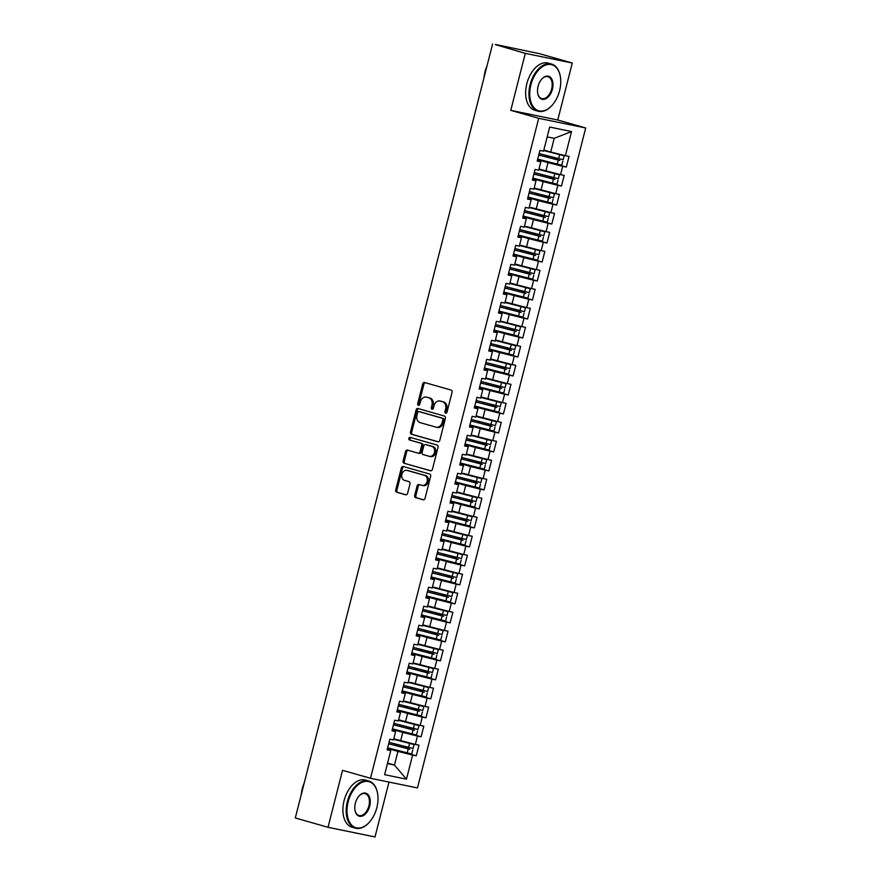 <?xml version="1.0" encoding="UTF-8"?>
<svg xmlns="http://www.w3.org/2000/svg" width="881" height="881" viewBox="0 0 881 881"><rect width="100%" height="100%" fill="white"/><g stroke="black" fill="none" stroke-linecap="round" stroke-linejoin="round"><path stroke-width="1.32" d="M445.643 413.156A1.344 1.068 -78.4 0 0 447.008 412.143L452.052 392.331A1.927 1.52 -78.4 0 0 451.061 390.052L424.675 382.53A1.927 1.52 -78.4 0 0 422.726 383.973L417.682 403.784A1.344 1.068 -78.4 0 0 419.73 404.368L420.391 401.802A6.156 4.879 -78.4 0 1 426.316 397.111A6.156 4.879 -78.4 0 1 426.602 397.177L428.794 397.805A6.156 4.879 -78.4 0 1 431.965 405.106L431.316 407.672A1.344 1.068 -78.4 0 0 433.375 408.255L434.025 405.689A6.156 4.879 -78.4 0 1 439.96 400.998A6.156 4.879 -78.4 0 1 440.236 401.064L442.438 401.692A6.156 4.879 -78.4 0 1 445.61 408.993L444.949 411.559A1.344 1.068 -78.4 0 0 445.643 413.156M414.709 495.364A1.927 1.52 -78.4 0 0 415.7 497.644L423.1 499.758A1.927 1.52 -78.4 0 0 425.038 498.316L430.655 476.313A1.927 1.52 -78.4 0 0 429.664 474.033L403.267 466.512A1.927 1.52 -78.4 0 0 401.318 467.954L395.712 489.957A1.927 1.52 -78.4 0 0 396.703 492.237L405.645 494.792A1.927 1.52 -78.4 0 0 407.595 493.338L409.995 483.922A1.927 1.52 -78.4 0 0 409.004 481.643L404.566 480.376A5.154 4.075 -78.4 0 1 401.879 474.43A5.154 4.075 -78.4 0 1 406.868 470.344A5.154 4.075 -78.4 0 1 407.11 470.41L424.488 475.355A5.154 4.075 -78.4 0 1 427.175 481.312A5.154 4.075 -78.4 0 1 422.175 485.387A5.154 4.075 -78.4 0 1 421.944 485.332L419.048 484.506A1.927 1.52 -78.4 0 0 417.098 485.949L414.709 495.364L415.876 495.607A1.927 1.52 -78.4 0 0 416.867 497.886L423.563 499.802M525.296 53.367L510.771 110.345L557.761 120.003L572.287 63.025L525.296 53.367L495.419 44.634M510.771 110.345L538.709 118.307L370.483 778.275L342.544 770.324L328.018 827.292L295.3 817.975L492.578 44.05M437.879 441.777A1.927 1.52 -78.4 0 0 439.817 440.335L445.423 418.343A1.927 1.52 -78.4 0 0 444.431 416.052L418.046 408.531A1.927 1.52 -78.4 0 0 416.096 409.984L410.491 431.976A1.927 1.52 -78.4 0 0 411.482 434.267L438.055 441.822M438.033 447.328L432.428 469.32A1.927 1.52 -78.4 0 1 430.49 470.773L404.093 463.252A1.927 1.52 -78.4 0 1 403.102 460.972L405.502 451.557A1.927 1.52 -78.4 0 1 407.44 450.103L418.145 453.153A1.927 1.52 -78.4 0 0 420.094 451.711L421.68 445.467A1.927 1.52 -78.4 0 0 420.689 443.187L409.544 440.004A1.344 1.068 -78.4 0 1 410.216 437.394L437.042 445.048A1.927 1.52 -78.4 0 1 438.033 447.328M538.709 118.307L585.7 127.965L417.473 787.933L370.483 778.275M571.549 131.555L565.404 155.673L550.724 152.006L554.215 138.328L571.549 131.555L549.7 127.062L543.555 151.18L539.91 150.431L537.201 161.069L540.846 161.818L538.709 170.176L535.075 169.427L532.355 180.065L536 180.814L533.875 189.162L530.23 188.413L527.521 199.051L531.166 199.8L529.029 208.158L525.384 207.409L522.675 218.048L526.32 218.796L524.195 227.155L520.55 226.406L517.841 237.033L521.475 237.782L519.35 246.14L515.704 245.392L512.995 256.03L516.64 256.778L514.504 265.137L510.87 264.388L508.15 275.026L511.795 275.764L509.67 284.123L506.024 283.374L503.315 294.012L506.96 294.761L504.824 303.119L501.179 302.37L498.47 313.008L502.115 313.757L499.99 322.105L496.344 321.367L493.635 331.994L497.269 332.743L495.144 341.101L491.499 340.352L488.79 350.99L492.435 351.739L490.299 360.098L486.664 359.349L483.955 369.976L487.589 370.725L485.464 379.083L481.819 378.334L479.11 388.973L482.755 389.721L480.619 398.08L476.984 397.331L474.264 407.969L477.909 408.718L475.784 417.065L472.139 416.317L469.43 426.955L473.064 427.703L470.939 436.062L467.293 435.313L464.584 445.951L468.229 446.7L466.093 455.059L462.459 454.31L459.75 464.937L463.384 465.686L461.259 474.044L457.613 473.295L454.904 483.933L458.549 484.682L456.413 493.041L452.779 492.292L450.059 502.93L453.704 503.679L451.579 512.026L447.933 511.277L445.224 521.915L448.858 522.664L446.733 531.023L443.088 530.274L440.379 540.912L444.024 541.661L441.888 550.019L438.253 549.27L435.544 559.898L439.179 560.646L437.053 569.005L433.408 568.256L430.699 578.894L434.344 579.643L432.208 588.001L428.573 587.253L425.853 597.891L429.499 598.628L427.373 606.987L423.728 606.238L421.019 616.876L424.664 617.625L422.528 625.984L418.882 625.235L416.173 635.873L419.819 636.622L417.693 644.969L414.048 644.231L411.339 654.858L414.973 655.607L412.848 663.966L409.202 663.217L406.493 673.855L410.139 674.604L408.002 682.962L404.368 682.213L401.648 692.84L405.293 693.589L403.168 701.948L399.522 701.199L396.813 711.837L400.459 712.586L398.322 720.944L394.677 720.195L391.968 730.834L395.613 731.582L393.488 739.93L389.843 739.181L387.133 749.819L390.768 750.568L387.321 749.07M546.517 161.41L566.34 167.06L569.049 156.422L565.404 155.673M566.34 167.06L562.695 166.311L560.569 174.658L539.007 169.031M541.683 180.396L561.494 186.045L564.203 175.407L560.569 174.658M561.494 186.045L557.849 185.296L555.724 193.655L534.161 188.027M536.837 199.392L556.649 205.042L559.369 194.404L555.724 193.655M556.649 205.042L553.015 204.293L550.878 212.651L530.935 207.476M531.992 218.389L551.814 224.027L554.523 213.4L550.878 212.651M551.814 224.027L548.169 223.278L546.044 231.637L526.089 226.472M527.157 237.374L546.969 243.024L549.678 232.386L546.044 231.637M546.969 243.024L543.335 242.275L541.198 250.633L521.255 245.458M522.312 256.371L542.134 262.009L544.843 251.382L541.198 250.633M542.134 262.009L538.489 261.272L536.364 269.619L514.801 263.992M517.477 275.357L537.289 281.006L539.998 270.368L536.364 269.619M537.289 281.006L533.644 280.257L531.518 288.616L509.956 282.988M512.632 294.353L532.454 300.003L535.163 289.364L531.518 288.616M532.454 300.003L528.809 299.254L526.673 307.612L505.121 301.974M507.786 313.339L527.609 318.988L530.318 308.35L526.673 307.612M527.609 318.988L523.964 318.239L521.838 326.598L500.276 320.97M502.952 332.335L522.763 337.985L525.483 327.347L521.838 326.598M522.763 337.985L519.129 337.236L516.993 345.594L495.43 339.967M498.106 351.332L517.929 356.97L520.638 346.343L516.993 345.594M517.929 356.97L514.284 356.221L512.158 364.58L490.596 358.952M493.272 370.317L513.083 375.967L515.792 365.329L512.158 364.58M513.083 375.967L509.438 375.218L507.313 383.576L485.75 377.949M488.426 389.314L508.249 394.963L510.958 384.325L507.313 383.576M508.249 394.963L504.604 394.214L502.467 402.562L480.916 396.935M483.581 408.299L503.403 413.949L506.112 403.311L502.467 402.562M503.403 413.949L499.758 413.2L497.633 421.559L476.07 415.931M478.746 427.296L498.558 432.945L501.278 422.307L497.633 421.559M498.558 432.945L494.924 432.197L492.787 440.555L472.844 435.379M473.901 446.293L493.723 451.931L496.432 441.304L492.787 440.555M493.723 451.931L490.078 451.182L487.953 459.541L467.998 454.376M469.066 465.278L488.878 470.928L491.587 460.289L487.953 459.541M488.878 470.928L485.233 470.179L483.107 478.537L463.153 473.361M464.221 484.275L484.043 489.913L486.753 479.286L483.107 478.537M484.043 489.913L480.398 489.175L478.262 497.523L456.71 491.895M459.375 503.26L479.198 508.91L481.907 498.272L478.262 497.523M479.198 508.91L475.553 508.161L473.427 516.519L451.865 510.892M454.541 522.257L474.352 527.906L477.073 517.268L473.427 516.519M474.352 527.906L470.718 527.157L468.582 535.516L447.019 529.877M449.695 541.253L469.518 546.892L472.227 536.254L468.582 535.516M469.518 546.892L465.873 546.143L463.747 554.501L442.185 548.874M444.861 560.239L464.672 565.888L467.382 555.25L463.747 554.501M464.672 565.888L461.038 565.139L458.902 573.498L437.339 567.871M440.015 579.235L459.838 584.874L462.547 574.247L458.902 573.498M459.838 584.874L456.193 584.136L454.067 592.484L432.505 586.856M435.17 598.221L454.992 603.87L457.702 593.232L454.067 592.484M454.992 603.87L451.347 603.122L449.222 611.48L427.659 605.853M430.335 617.218L450.147 622.867L452.867 612.229L449.222 611.48M450.147 622.867L446.513 622.118L444.376 630.466L422.814 624.838M425.49 636.203L445.312 641.853L448.022 631.214L444.376 630.466M445.312 641.853L441.667 641.104L439.542 649.462L417.979 643.835M420.655 655.2L440.467 660.849L443.176 650.211L439.542 649.462M440.467 660.849L436.833 660.1L434.696 668.459L414.753 663.283M415.81 674.196L435.632 679.835L438.342 669.208L434.696 668.459M435.632 679.835L431.987 679.086L429.862 687.444L409.907 682.279M410.975 693.182L430.787 698.831L433.496 688.193L429.862 687.444M430.787 698.831L427.142 698.082L425.016 706.441L405.062 701.265M406.13 712.178L425.952 717.828L428.662 707.19L425.016 706.441M425.952 717.828L422.307 717.079L420.171 725.426L398.619 719.799M401.284 731.164L421.107 736.813L423.816 726.175L420.171 725.426M421.107 736.813L417.462 736.064L415.336 744.423L393.774 738.796M396.45 750.16L416.261 755.81L418.971 745.172L415.336 744.423M416.261 755.81L412.627 755.061L406.471 779.178L384.623 774.685L390.768 750.568M392.166 730.085L395.613 731.582M387.574 763.1L394.457 765.06L397.948 751.394L387.486 748.41M412.627 755.061L397.948 751.394M387.442 763.629L394.457 765.06L406.471 779.178M397.001 711.088L400.459 712.586M400.657 740.756L402.782 732.397L392.331 729.424M417.462 736.064L402.782 732.397M401.846 692.092L405.293 693.589M405.502 721.759L407.628 713.412L397.177 710.427M422.307 717.079L407.628 713.412M406.681 673.106L410.139 674.604M410.337 702.774L412.473 694.415L402.011 691.431M427.142 698.082L412.473 694.415M411.526 654.109L414.973 655.607M415.182 683.777L417.308 675.419L406.857 672.445M431.987 679.086L417.308 675.419M416.372 635.124L419.819 636.622M420.017 664.792L422.153 656.433L411.691 653.449M436.833 660.1L422.153 656.433M421.206 616.127L424.664 617.625M424.862 645.795L426.988 637.437L416.537 634.463M441.667 641.104L426.988 637.437M426.052 597.142L429.499 598.628M429.697 626.798L431.833 618.451L421.371 615.467M446.513 622.118L431.833 618.451M430.886 578.145L434.344 579.643M434.542 607.813L436.668 599.454L426.217 596.47M451.347 603.122L436.668 599.454M435.732 559.149L439.179 560.646M439.388 588.816L441.513 580.458L431.062 577.484M456.193 584.136L441.513 580.458M440.577 540.163L444.024 541.661M444.222 569.831L446.359 561.472L435.897 558.488M461.038 565.139L446.359 561.472M445.412 521.167L448.858 522.664M449.068 550.834L451.193 542.476L440.742 539.502M465.873 546.143L451.193 542.476M450.257 502.181L453.704 503.679M453.902 531.838L456.039 523.49L445.577 520.506M470.718 527.157L456.039 523.49M455.092 483.184L458.549 484.682M458.748 512.852L460.873 504.494L450.422 501.52M475.553 508.161L460.873 504.494M459.937 464.188L463.384 465.686M463.593 493.856L465.719 485.497L455.268 482.524M480.398 489.175L465.719 485.497M464.772 445.202L468.229 446.7M468.428 474.87L470.564 466.512L460.102 463.527M485.233 470.179L470.564 466.512M469.617 426.206L473.064 427.703M473.273 455.873L475.399 447.515L464.948 444.542M490.078 451.182L475.399 447.515M474.463 407.22L477.909 408.718M478.108 436.888L480.244 428.529L469.782 425.545M494.924 432.197L480.244 428.529M479.297 388.224L482.755 389.721M482.953 417.891L485.079 409.533L474.628 406.559M499.758 413.2L485.079 409.533M484.143 369.227L487.589 370.725M487.799 398.895L489.924 390.547L479.473 387.563M504.604 394.214L489.924 390.547M488.977 350.242L492.435 351.739M492.633 379.909L494.77 371.551L484.308 368.566M509.438 375.218L494.77 371.551M493.823 331.245L497.269 332.743M497.479 360.913L499.604 352.554L489.153 349.581M514.284 356.221L499.604 352.554M498.668 312.259L502.115 313.757M502.313 341.927L504.45 333.569L493.988 330.584M519.129 337.236L504.45 333.569M503.503 293.263L506.96 294.761M507.159 322.931L509.284 314.572L498.833 311.599M523.964 318.239L509.284 314.572M508.348 274.277L511.795 275.764M512.004 303.934L514.13 295.587L503.679 292.602M528.809 299.254L514.13 295.587M513.183 255.281L516.64 256.778M516.839 284.948L518.975 276.59L508.513 273.606M533.644 280.257L518.975 276.59M518.028 236.284L521.475 237.782M521.684 265.952L523.81 257.593L513.359 254.62M538.489 261.272L523.81 257.593M522.874 217.299L526.32 218.796M526.519 246.966L528.655 238.608L518.193 235.623M543.335 242.275L528.655 238.608M527.708 198.302L531.166 199.8M531.364 227.97L533.49 219.611L523.039 216.638M548.169 223.278L533.49 219.611M532.553 179.317L536 180.814M536.21 208.973L538.335 200.626L527.873 197.641M553.015 204.293L538.335 200.626M537.388 160.32L540.846 161.818M541.044 189.988L543.181 181.629L532.719 178.656M557.849 185.296L543.181 181.629M572.287 63.025L539.568 53.708L495.474 44.457M545.89 170.991L548.015 162.633L537.564 159.659M562.695 166.311L548.015 162.633M328.018 827.292L375.009 836.95L388.995 782.086M557.761 120.003L585.7 127.965M554.215 138.328L547.2 136.885M550.724 152.006L543.841 150.045M446.348 413.057A1.344 1.068 -78.4 0 1 446.127 411.801L446.788 409.236A6.156 4.879 -78.4 0 0 443.606 401.934L442.438 401.692M440.841 401.185A6.156 4.879 -78.4 0 1 441.128 401.229A6.156 4.879 -78.4 0 1 441.414 401.307L443.606 401.934M427.208 397.298A6.156 4.879 -78.4 0 1 427.494 397.353A6.156 4.879 -78.4 0 1 427.77 397.419L429.972 398.047A6.156 4.879 -78.4 0 1 433.144 405.348L432.494 407.914A1.344 1.068 -78.4 0 0 432.703 409.169M425.38 382.728A1.927 1.52 -78.4 0 0 423.904 384.215L418.849 404.027A1.344 1.068 -78.4 0 0 419.07 405.293M418.75 408.74A1.927 1.52 -78.4 0 0 417.275 410.227L411.669 432.219A1.927 1.52 -78.4 0 0 412.66 434.498L438.342 441.822M442.857 419.808A1.344 1.068 -78.4 0 0 442.163 418.211L418.993 411.603A1.344 1.068 -78.4 0 0 417.627 412.616L416.944 415.325A6.156 4.879 -78.4 0 0 420.116 422.627L435.952 427.131A6.156 4.879 -78.4 0 0 436.227 427.208A6.156 4.879 -78.4 0 0 442.163 422.506L442.857 419.808L444.024 420.05A1.344 1.068 -78.4 0 0 443.33 418.453L442.163 418.211M420.039 411.823A1.344 1.068 -78.4 0 1 420.16 411.845L443.33 418.453M437.119 427.373A6.156 4.879 -78.4 0 0 437.405 427.45A6.156 4.879 -78.4 0 0 443.341 422.748L442.163 422.506M444.024 420.05L443.341 422.748M430.952 470.806L404.093 463.252M408.156 450.312A1.927 1.52 -78.4 0 0 406.681 451.799L404.28 461.215A1.927 1.52 -78.4 0 0 405.271 463.494M418.321 453.197L419.323 453.396A1.927 1.52 -78.4 0 0 421.261 451.953L422.858 445.709A1.927 1.52 -78.4 0 0 421.867 443.429L409.544 440.004M410.998 437.626A1.344 1.068 -78.4 0 0 410.722 440.247M429.256 456.325A5.154 4.075 -78.4 0 0 429.488 456.38A5.154 4.075 -78.4 0 0 434.487 452.305A5.154 4.075 -78.4 0 0 431.8 446.348L425.677 444.608A1.927 1.52 -78.4 0 0 423.739 446.05L422.142 452.294A1.927 1.52 -78.4 0 0 423.133 454.574L429.256 456.325M430.435 456.567A5.154 4.075 -78.4 0 0 430.666 456.622A5.154 4.075 -78.4 0 0 435.666 452.548A5.154 4.075 -78.4 0 0 432.978 446.59L431.8 446.348M426.679 444.806A1.927 1.52 -78.4 0 1 426.856 444.85L432.978 446.59M419.752 484.704A1.927 1.52 -78.4 0 0 418.277 486.191L415.876 495.607M423.111 485.574A5.154 4.075 -78.4 0 0 423.354 485.629A5.154 4.075 -78.4 0 0 428.342 481.555A5.154 4.075 -78.4 0 0 425.655 475.597L424.488 475.355M407.804 470.553A5.154 4.075 -78.4 0 1 408.046 470.586A5.154 4.075 -78.4 0 1 408.277 470.652L425.655 475.597M403.972 466.71A1.927 1.52 -78.4 0 0 402.496 468.196L396.89 490.199A1.927 1.52 -78.4 0 0 397.882 492.479L406.119 494.825M552.431 152.424L561.439 155.067L543.742 150.453M555.878 153.294L563.388 155.618L543.72 150.541M539.106 153.591L563.179 159.725L564.203 155.739M538.743 155.012L559.798 160.518M538.72 155.111L557.926 159.78A0.782 0.617 101.6 0 1 557.717 158.47M562.794 161.245L561.781 165.232L537.707 159.098M556.252 158.084A0.782 0.617 -78.4 0 0 556.385 159.461L559.82 160.441M543.83 150.078L545.449 150.497M547.586 171.421L556.605 174.053L538.897 169.438M551.043 172.28L558.543 174.614L538.875 169.537M534.271 172.577L558.345 178.711L559.358 174.724M533.908 174.009L554.964 179.515M533.875 174.097L553.081 178.777A0.782 0.617 101.6 0 1 552.883 177.466M557.948 180.231L556.935 184.228L532.862 178.094M551.407 177.081A0.782 0.617 -78.4 0 0 551.539 178.458L554.986 179.438M538.996 169.075L540.615 169.493M542.751 190.417L551.759 193.049L534.062 188.435M546.198 191.276L553.709 193.6L534.04 188.523M529.426 191.573L553.499 197.707L554.512 193.721M529.063 193.005L550.118 198.5M529.04 193.093L548.246 197.762A0.782 0.617 101.6 0 1 548.037 196.452M553.114 199.227L552.101 203.214L528.016 197.08M546.572 196.067A0.782 0.617 -78.4 0 0 546.705 197.443L550.14 198.434M534.15 188.071L535.769 188.479M537.906 209.403L546.925 212.046L529.217 207.431M541.352 210.262L548.863 212.596L529.195 207.52M524.58 210.57L548.654 216.704L549.678 212.706M524.217 211.991L545.284 217.497M524.195 212.09L543.401 216.759A0.782 0.617 101.6 0 1 543.203 215.449M548.268 218.224L547.255 222.21L523.182 216.076M541.727 215.063A0.782 0.617 -78.4 0 0 541.859 216.44L545.295 217.42M533.071 228.399L542.079 231.031L524.371 226.417M536.518 229.258L544.018 231.582L524.349 226.516M519.746 229.556L543.819 235.69L544.832 231.703M519.383 230.987L540.438 236.493M519.361 231.075L538.555 235.745A0.782 0.617 101.6 0 1 538.357 234.434M543.434 237.209L542.41 241.196L518.336 235.062M536.881 234.049A0.782 0.617 -78.4 0 0 537.025 235.436L540.46 236.416M559.589 90.699A23.93 14.603 105.9 0 0 560.261 76.173A23.93 14.603 105.9 0 0 546.319 64.842A23.93 14.603 105.9 0 0 530.924 84.807A23.93 14.603 105.9 0 0 534.591 108.308A23.93 14.603 105.9 0 0 551.913 105.5A23.93 14.603 105.9 0 0 559.589 90.699M551.77 105.654A24.514 14.966 -74.1 0 1 551.627 105.808A24.514 14.966 -74.1 0 1 538.093 111.204A24.514 14.966 -74.1 0 1 530.131 84.609A24.514 14.966 -74.1 0 1 551.528 64.049A24.514 14.966 -74.1 0 1 560.184 75.755A24.514 14.966 -74.1 0 1 560.228 75.964M552.431 89.223A11.96 7.301 -74.1 0 1 544.733 99.201A11.96 7.301 -74.1 0 1 537.762 93.54A11.96 7.301 -74.1 0 1 538.093 86.283A11.96 7.301 -74.1 0 1 541.936 78.883A11.96 7.301 -74.1 0 1 550.592 77.473A11.96 7.301 -74.1 0 1 552.431 89.223M537.718 93.331A11.376 6.949 105.9 0 0 541.694 98.562A11.376 6.949 105.9 0 0 551.627 89.025A11.376 6.949 105.9 0 0 547.927 76.68A11.376 6.949 105.9 0 0 541.793 79.037M483.955 77.858A24.514 14.966 -74.1 0 1 485.013 71.746A24.514 14.966 -74.1 0 1 487.017 65.844M538.093 111.204L534.811 110.268A24.514 14.966 -74.1 0 1 526.838 83.673A24.514 14.966 -74.1 0 1 548.246 63.113L551.528 64.049M376.848 807.646A23.93 14.603 105.9 0 0 377.52 793.12A23.93 14.603 105.9 0 0 363.567 781.788A23.93 14.603 105.9 0 0 348.182 801.754A23.93 14.603 105.9 0 0 351.838 825.255A23.93 14.603 105.9 0 0 369.161 822.447A23.93 14.603 105.9 0 0 376.848 807.646M369.018 822.601A24.514 14.966 -74.1 0 1 368.875 822.755A24.514 14.966 -74.1 0 1 355.351 828.151A24.514 14.966 -74.1 0 1 347.378 801.556A24.514 14.966 -74.1 0 1 368.787 780.995A24.514 14.966 -74.1 0 1 377.442 792.713A24.514 14.966 -74.1 0 1 377.475 792.922M369.679 806.17A11.96 7.301 -74.1 0 1 361.981 816.158A11.96 7.301 -74.1 0 1 355.01 810.487A11.96 7.301 -74.1 0 1 355.351 803.23A11.96 7.301 -74.1 0 1 359.184 795.829A11.96 7.301 -74.1 0 1 367.851 794.42A11.96 7.301 -74.1 0 1 369.679 806.17M354.977 810.278A11.376 6.949 105.9 0 0 358.952 815.509A11.376 6.949 105.9 0 0 368.875 805.972A11.376 6.949 105.9 0 0 365.186 793.627A11.376 6.949 105.9 0 0 359.041 795.984M301.214 794.805A24.514 14.966 -74.1 0 1 302.26 788.704A24.514 14.966 -74.1 0 1 304.275 782.791M355.351 828.151L352.059 827.215A24.514 14.966 -74.1 0 1 344.097 800.62A24.514 14.966 -74.1 0 1 365.494 780.059L368.787 780.995M528.226 247.385L537.234 250.028L519.537 245.414M531.672 248.255L539.183 250.578L519.515 245.502M514.9 248.552L538.974 254.686L539.998 250.7M514.537 249.973L535.593 255.479M514.515 250.072L533.721 254.741A0.782 0.617 101.6 0 1 533.512 253.431M538.588 256.206L537.575 260.192L513.502 254.058M532.047 253.045A0.782 0.617 -78.4 0 0 532.179 254.422L535.615 255.402M523.391 266.381L532.399 269.013L514.691 264.399M526.838 267.24L534.338 269.575L514.669 264.498M510.066 267.538L534.139 273.672L535.152 269.685M509.703 268.969L530.758 274.476M509.67 269.057L528.875 273.738A0.782 0.617 101.6 0 1 528.677 272.416M533.754 275.191L532.73 279.189L508.656 273.044M527.201 272.031A0.782 0.617 -78.4 0 0 527.334 273.418L530.78 274.398M514.79 264.036L516.409 264.454M518.546 285.367L527.554 288.01L509.857 283.396M521.993 286.237L529.503 288.561L509.835 283.484M505.22 286.534L529.294 292.668L530.307 288.682M504.857 287.966L525.913 293.461M504.835 288.054L524.041 292.723A0.782 0.617 101.6 0 1 523.832 291.413M528.908 294.188L527.895 298.174L503.822 292.04M522.367 291.027A0.782 0.617 -78.4 0 0 522.499 292.404L525.935 293.384M509.945 283.032L511.564 283.44M513.7 304.363L522.719 306.995L505.011 302.392M517.147 305.222L524.658 307.557L504.989 302.48M500.375 305.531L524.459 311.665L525.472 307.667M500.012 306.951L521.078 312.458M499.99 307.04L519.195 311.72A0.782 0.617 101.6 0 1 518.997 310.409M524.063 313.184L523.05 317.171L498.976 311.037M517.521 310.024A0.782 0.617 -78.4 0 0 517.654 311.4L521.089 312.381M505.11 302.018L506.729 302.436M508.866 323.36L517.874 325.992L500.166 321.378M512.313 324.219L519.812 326.543L500.144 321.466M495.54 324.516L519.614 330.65L520.627 326.664M495.177 325.948L516.233 331.454M495.155 326.036L514.35 330.705A0.782 0.617 101.6 0 1 514.152 329.395M519.228 332.17L518.204 336.157L494.131 330.023M512.676 329.009A0.782 0.617 -78.4 0 0 512.819 330.397L516.255 331.377M500.265 321.014L501.884 321.433M504.02 342.346L513.028 344.989L495.331 340.374M507.467 343.216L514.978 345.539L495.309 340.462M490.695 343.513L514.768 349.647L515.792 345.66M490.332 344.934L511.398 350.44M490.31 345.033L509.515 349.702A0.782 0.617 101.6 0 1 509.306 348.391M514.383 351.167L513.37 355.153L489.296 349.019M507.841 348.006A0.782 0.617 -78.4 0 0 507.974 349.383L511.409 350.363M495.419 340L497.049 340.418M499.186 361.342L508.194 363.974L490.486 359.36M502.633 362.201L510.132 364.525L490.464 359.459M485.86 362.498L509.934 368.632L510.947 364.646M485.497 363.93L506.553 369.436M485.464 364.018L504.67 368.699A0.782 0.617 101.6 0 1 504.472 367.377M509.548 370.152L508.524 374.139L484.451 368.005M502.996 366.992A0.782 0.617 -78.4 0 0 503.139 368.379L506.575 369.359M490.585 358.996L492.204 359.415M494.34 380.328L503.348 382.971L485.651 378.356M497.787 381.198L505.298 383.521L485.629 378.445M481.015 381.495L505.088 387.629L506.101 383.642M480.652 382.927L501.707 388.422M480.63 383.015L499.835 387.684A0.782 0.617 101.6 0 1 499.626 386.374M504.703 389.149L503.69 393.135L479.616 387.001M498.161 385.988A0.782 0.617 -78.4 0 0 498.294 387.365L501.73 388.345M485.739 377.993L487.358 378.401M489.495 399.324L498.514 401.956L480.806 397.353M492.953 400.183L500.452 402.518L480.784 397.441M476.169 400.481L500.254 406.615L501.267 402.628M475.806 401.912L496.873 407.418M475.784 402L494.99 406.681A0.782 0.617 101.6 0 1 494.792 405.37M499.857 408.134L498.844 412.132L474.771 405.998M493.316 404.985A0.782 0.617 -78.4 0 0 493.448 406.361L496.895 407.341M480.905 396.979L482.524 397.397M484.66 418.321L493.668 420.953L475.971 416.339M488.107 419.18L495.607 421.503L475.938 416.427M471.335 419.477L495.408 425.611L496.421 421.625M470.972 420.909L492.027 426.404M470.95 420.997L490.144 425.666A0.782 0.617 101.6 0 1 489.946 424.356M495.023 427.131L493.999 431.117L469.925 424.983M488.481 423.97A0.782 0.617 -78.4 0 0 488.614 425.358L492.05 426.338M476.059 415.975L477.678 416.394M479.815 437.306L488.834 439.949L471.126 435.335M483.262 438.165L490.772 440.5L471.104 435.423M466.49 438.474L490.563 444.608L491.587 440.621M466.126 439.894L487.193 445.401M466.104 439.993L485.31 444.663A0.782 0.617 101.6 0 1 485.101 443.352M490.177 446.127L489.164 450.114L465.091 443.98M483.636 442.967A0.782 0.617 -78.4 0 0 483.768 444.343L487.204 445.323M474.98 456.303L483.988 458.935L466.28 454.321M478.427 457.162L485.927 459.486L466.258 454.42M461.655 457.459L485.728 463.593L486.741 459.607M461.292 458.891L482.348 464.397M461.27 458.979L480.464 463.648A0.782 0.617 101.6 0 1 480.266 462.338M485.343 465.113L484.319 469.099L460.245 462.966M478.79 461.952A0.782 0.617 -78.4 0 0 478.934 463.34L482.37 464.32M470.135 475.288L479.143 477.931L461.446 473.317M473.582 476.158L481.092 478.482L461.424 473.405M456.81 476.456L480.883 482.59L481.907 478.603M456.446 477.876L477.502 483.383M456.424 477.976L475.63 482.645A0.782 0.617 101.6 0 1 475.421 481.334M480.497 484.11L479.484 488.096L455.411 481.962M473.956 480.949A0.782 0.617 -78.4 0 0 474.088 482.325L477.524 483.306M465.289 494.285L474.308 496.917L456.6 492.303M468.747 495.144L476.247 497.479L456.578 492.402M451.964 495.441L476.048 501.575L477.062 497.589M451.601 496.873L472.668 502.379M451.579 496.961L470.784 501.641A0.782 0.617 101.6 0 1 470.586 500.331M475.652 503.095L474.639 507.093L450.565 500.959M469.11 499.945A0.782 0.617 -78.4 0 0 469.243 501.322L472.69 502.302M456.699 491.939L458.318 492.358M460.455 513.282L469.463 515.914L451.766 511.299M463.902 514.141L471.401 516.464L451.733 511.387M447.13 514.438L471.203 520.572L472.216 516.585M446.766 515.87L467.822 521.365M446.744 515.958L465.95 520.627A0.782 0.617 101.6 0 1 465.741 519.316M470.817 522.092L469.804 526.078L445.72 519.944M464.276 518.931A0.782 0.617 -78.4 0 0 464.408 520.308L467.844 521.299M451.854 510.936L453.473 511.343M455.609 532.267L464.628 534.91L446.92 530.296M459.056 533.126L466.567 535.461L446.898 530.384M442.284 533.434L466.357 539.568L467.382 535.571M441.921 534.855L462.988 540.361M441.899 534.954L461.104 539.624A0.782 0.617 101.6 0 1 460.906 538.313M465.972 541.088L464.959 545.075L440.885 538.941M459.43 537.928A0.782 0.617 -78.4 0 0 459.563 539.304L462.999 540.284M447.008 529.922L448.638 530.34M450.775 551.264L459.783 553.896L442.075 549.281M454.222 552.123L461.721 554.446L442.053 549.381M437.45 552.42L461.523 558.554L462.536 554.567M437.086 553.852L458.142 559.358M437.064 553.94L456.259 558.609A0.782 0.617 101.6 0 1 456.061 557.299M461.137 560.074L460.113 564.06L436.04 557.926M454.585 556.913A0.782 0.617 -78.4 0 0 454.728 558.301L458.164 559.281M442.174 548.918L443.793 549.337M445.929 570.249L454.937 572.892L437.24 568.278M449.376 571.119L456.887 573.443L437.218 568.366M432.604 571.417L456.677 577.551L457.702 573.564M432.241 572.837L453.297 578.343M432.219 572.936L451.424 577.606A0.782 0.617 101.6 0 1 451.215 576.295M456.292 579.07L455.279 583.057L431.205 576.923M449.75 575.91A0.782 0.617 -78.4 0 0 449.883 577.286L453.319 578.266M437.328 567.904L438.947 568.322M441.084 589.246L450.103 591.878L432.395 587.264M444.542 590.105L452.041 592.439L432.373 587.363M427.77 590.402L451.843 596.536L452.856 592.55M427.395 591.834L448.462 597.34M427.373 591.922L446.579 596.602A0.782 0.617 101.6 0 1 446.381 595.281M451.446 598.056L450.433 602.042L426.36 595.908M444.905 594.895A0.782 0.617 -78.4 0 0 445.037 596.283L448.484 597.263M432.494 586.9L434.113 587.319M436.249 608.231L445.257 610.874L427.56 606.26M439.696 609.101L447.207 611.425L427.527 606.348M422.924 609.399L446.997 615.533L448.011 611.546M422.561 610.83L443.617 616.326M422.539 610.918L441.744 615.588A0.782 0.617 101.6 0 1 441.535 614.277M446.612 617.052L445.599 621.039L421.514 614.905M440.071 613.892A0.782 0.617 -78.4 0 0 440.203 615.268L443.639 616.248M427.648 605.897L429.267 606.304M431.404 627.228L440.423 629.86L422.715 625.257M434.851 628.087L442.361 630.422L422.693 625.345M418.079 628.395L442.152 634.529L443.176 630.532M417.715 629.816L438.782 635.322M417.693 629.904L436.899 634.584A0.782 0.617 101.6 0 1 436.701 633.274M441.766 636.049L440.753 640.035L416.68 633.902M435.225 632.888A0.782 0.617 -78.4 0 0 435.357 634.265L438.793 635.245M422.814 624.882L424.433 625.301M426.569 646.225L435.577 648.857L417.869 644.242M430.016 647.083L437.516 649.407L417.847 644.33M413.244 647.381L437.317 653.515L438.331 649.528M412.881 648.812L433.937 654.319M412.859 648.901L432.053 653.57A0.782 0.617 101.6 0 1 431.855 652.259M436.932 655.035L435.908 659.021L411.834 652.887M430.38 651.874A0.782 0.617 -78.4 0 0 430.523 653.262L433.959 654.242M417.968 643.879L419.587 644.297M421.724 665.21L430.732 667.853L413.035 663.239M425.171 666.08L432.681 668.404L413.013 663.327M408.399 666.377L432.472 672.511L433.496 668.525M408.035 667.798L429.091 673.304M408.013 667.897L427.219 672.566A0.782 0.617 101.6 0 1 427.01 671.256M432.086 674.031L431.073 678.018L407 671.884M425.545 670.87A0.782 0.617 -78.4 0 0 425.677 672.247L429.113 673.227M416.889 684.207L425.897 686.839L408.189 682.224M420.336 685.066L427.836 687.389L408.167 682.323M403.564 685.363L427.637 691.497L428.651 687.51M403.201 686.795L424.257 692.301M403.168 686.883L422.373 691.563A0.782 0.617 101.6 0 1 422.175 690.241M427.252 693.017L426.228 697.003L402.154 690.869M420.7 689.856A0.782 0.617 -78.4 0 0 420.832 691.244L424.279 692.224M412.044 703.192L421.052 705.835L403.355 701.221M415.491 704.062L423.001 706.386L403.333 701.309M398.719 704.36L422.792 710.493L423.805 706.507M398.355 705.791L419.411 711.286M398.333 705.879L417.539 710.549A0.782 0.617 101.6 0 1 417.33 709.238M422.406 712.013L421.393 716L397.32 709.866M415.865 708.853A0.782 0.617 -78.4 0 0 415.997 710.229L419.433 711.209M407.198 722.189L416.217 724.821L398.509 720.218M410.645 723.048L418.156 725.382L398.487 720.306M393.873 723.345L417.957 729.479L418.971 725.492M393.51 724.777L414.577 730.283M393.488 724.865L412.693 729.545A0.782 0.617 101.6 0 1 412.495 728.235M417.561 730.999L416.548 734.996L392.474 728.862M411.02 727.849A0.782 0.617 -78.4 0 0 411.152 729.226L414.588 730.206M398.608 719.843L400.227 720.262M402.364 741.185L411.372 743.817L393.664 739.203M405.811 742.044L413.31 744.368L393.642 739.291M389.039 742.342L413.112 748.476L414.125 744.489M388.675 743.773L409.731 749.268M388.653 743.861L407.848 748.531A0.782 0.617 101.6 0 1 407.65 747.22M412.726 749.995L411.702 753.982L387.629 747.848M406.174 746.835A0.782 0.617 -78.4 0 0 406.317 748.222L409.753 749.202M393.763 738.84L395.382 739.258M446.788 409.236L445.61 408.993M441.414 401.307L440.236 401.064M432.494 407.914L431.316 407.672M433.144 405.348L431.965 405.106M429.972 398.047L428.794 397.805M427.77 397.419L426.602 397.177M418.849 404.027L417.682 403.784M423.904 384.215L422.726 383.973M446.127 411.801L444.949 411.559M412.66 434.498L411.482 434.267M411.669 432.219L410.491 431.976M417.275 410.227L416.096 409.984M420.16 411.845L418.993 411.603M404.28 461.215L403.102 460.972M406.681 451.799L405.502 451.557M421.261 451.953L420.094 451.711M422.858 445.709L421.68 445.467M421.867 443.429L420.689 443.187M426.856 444.85L425.677 444.608M418.277 486.191L417.098 485.949M408.277 470.652L407.11 470.41M397.882 492.479L396.703 492.237M396.89 490.199L395.712 489.957M402.496 468.196L401.318 467.954M416.867 497.886L415.7 497.644M557.926 159.78L556.385 159.461M558.257 160.232L557.244 164.218M547.31 155.739L546.947 157.17M559.655 154.726L558.642 158.712M545.493 155.265L545.13 156.697M553.081 178.777L551.539 178.458M553.411 179.217L552.398 183.215M542.476 174.735L542.112 176.156M554.821 173.711L553.808 177.709M540.659 174.262L540.295 175.682M548.246 197.762L546.705 197.443M548.577 198.214L547.564 202.201M537.63 193.721L537.267 195.153M549.975 192.708L548.962 196.694M535.813 193.247L535.45 194.679M543.401 216.759L541.859 216.44M543.731 217.211L542.718 221.197M532.796 212.717L532.421 214.149M545.141 211.704L544.117 215.691M530.979 212.244L530.615 213.665M538.555 235.745L537.025 235.436M538.897 236.196L537.873 240.183M527.95 231.714L527.587 233.135M540.295 230.69L539.282 234.676M526.133 231.229L525.77 232.661M533.721 254.741L532.179 254.422M534.051 255.193L533.038 259.179M523.105 250.7L522.741 252.131M535.461 249.686L534.437 253.673M521.288 250.226L520.924 251.658M528.875 273.738L527.334 273.418M529.206 274.178L528.193 278.176M518.27 269.696L517.907 271.117M530.615 268.672L529.602 272.658M516.453 269.212L516.09 270.643M524.041 292.723L522.499 292.404M524.371 293.175L523.358 297.161M513.425 288.682L513.061 290.113M525.77 287.669L524.757 291.655M511.608 288.208L511.244 289.64M519.195 311.72L517.654 311.4M519.526 312.171L518.513 316.158M508.59 307.678L508.227 309.11M520.935 306.654L519.911 310.652M506.773 307.205L506.41 308.625M514.35 330.705L512.819 330.397M514.691 331.157L513.667 335.143M503.745 326.664L503.381 328.095M516.09 325.651L515.077 329.637M501.928 326.19L501.564 327.622M509.515 349.702L507.974 349.383M509.846 350.153L508.833 354.14M498.899 345.66L498.536 347.092M511.255 344.647L510.231 348.634M497.082 345.187L496.719 346.607M504.67 368.699L503.139 368.379M505.011 369.139L503.987 373.137M494.065 364.657L493.701 366.078M506.41 363.633L505.397 367.619M492.248 364.172L491.884 365.604M499.835 387.684L498.294 387.365M500.166 388.136L499.153 392.122M489.219 383.642L488.856 385.074M501.564 382.629L500.551 386.616M487.402 383.169L487.039 384.601M494.99 406.681L493.448 406.361M495.32 407.132L494.307 411.119M484.385 402.639L484.021 404.06M496.73 401.615L495.706 405.612M482.568 402.165L482.204 403.586M490.144 425.666L488.614 425.358M490.486 426.118L489.462 430.104M479.539 421.625L479.176 423.056M491.884 420.611L490.871 424.598M477.722 421.151L477.359 422.583M485.31 444.663L483.768 444.343M485.64 445.114L484.627 449.101M474.694 440.621L474.33 442.053M487.05 439.608L486.026 443.595M472.877 440.148L472.513 441.568M480.464 463.648L478.934 463.34M480.806 464.1L479.782 468.086M469.859 459.618L469.496 461.038M482.204 458.594L481.191 462.58M468.042 459.133L467.679 460.565M475.63 482.645L474.088 482.325M475.96 483.096L474.947 487.083M465.014 478.603L464.65 480.035M477.359 477.59L476.346 481.577M463.197 478.13L462.833 479.561M470.784 501.641L469.243 501.322M471.115 502.082L470.102 506.079M460.179 497.6L459.816 499.02M472.524 496.576L471.511 500.562M458.362 497.115L457.999 498.547M465.95 520.627L464.408 520.308M466.28 521.078L465.256 525.065M455.334 516.585L454.97 518.017M467.679 515.572L466.666 519.559M453.517 516.112L453.153 517.543M461.104 539.624L459.563 539.304M461.435 540.075L460.422 544.062M450.488 535.582L450.125 537.014M462.844 534.569L461.82 538.555M448.671 535.108L448.308 536.529M456.259 558.609L454.728 558.301M456.6 559.061L455.576 563.047M445.654 554.578L445.29 555.999M457.999 553.554L456.986 557.541M443.837 554.094L443.473 555.526M451.424 577.606L449.883 577.286M451.755 578.057L450.742 582.044M440.808 573.564L440.445 574.996M453.153 572.551L452.14 576.537M438.991 573.091L438.628 574.522M446.579 596.602L445.037 596.283M446.909 597.043L445.896 601.04M435.974 592.561L435.61 593.981M448.319 591.536L447.306 595.523M434.157 592.076L433.793 593.508M441.744 615.588L440.203 615.268M442.075 616.039L441.051 620.026M431.128 611.546L430.765 612.978M443.473 610.533L442.46 614.52M429.311 611.073L428.948 612.504M436.899 634.584L435.357 634.265M437.229 635.036L436.216 639.022M426.294 630.543L425.919 631.974M438.639 629.519L437.615 633.516M424.477 630.069L424.102 631.49M432.053 653.57L430.523 653.262M432.395 654.021L431.371 658.008M421.448 649.528L421.085 650.96M433.793 648.515L432.78 652.502M419.631 649.055L419.268 650.486M427.219 672.566L425.677 672.247M427.549 673.018L426.536 677.004M416.603 668.525L416.239 669.956M428.959 667.512L427.935 671.498M414.786 668.051L414.422 669.472M422.373 691.563L420.832 691.244M422.704 692.003L421.691 696.001M411.768 687.521L411.405 688.942M424.113 686.497L423.1 690.484M409.951 687.037L409.588 688.468M417.539 710.549L415.997 710.229M417.869 711L416.856 714.987M406.923 706.507L406.559 707.939M419.268 705.494L418.255 709.48M405.106 706.033L404.742 707.465M412.693 729.545L411.152 729.226M413.024 729.997L412.011 733.983M402.088 725.504L401.714 726.924M414.433 724.479L413.409 728.477M400.271 725.03L399.908 726.451M407.848 748.531L406.317 748.222M408.189 748.982L407.165 752.969M397.243 744.489L396.879 745.921M409.588 743.476L408.575 747.462M395.426 744.016L395.062 745.447M441.128 401.229L439.96 400.998M427.494 397.353L426.316 397.111M420.105 411.834L418.927 411.592M437.405 427.45L436.227 427.208M419.411 453.418L418.233 453.175M430.666 456.622L429.488 456.38M426.767 444.828L425.589 444.586M423.354 485.629L422.175 485.387M408.046 470.586L406.868 470.344"/></g></svg>
